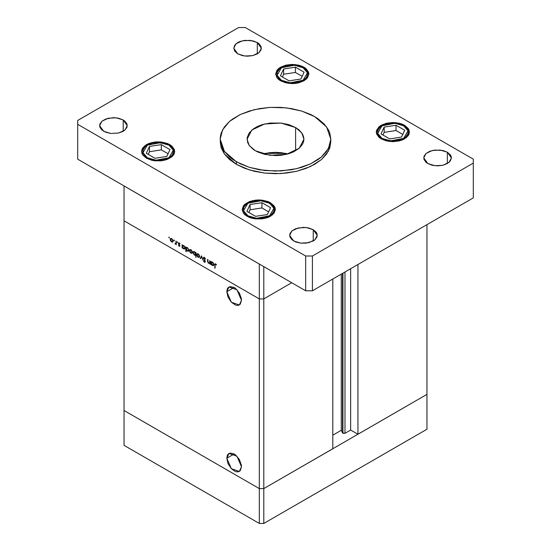 <?xml version="1.0" encoding="UTF-8"?>
<svg xmlns="http://www.w3.org/2000/svg" width="551" height="551" viewBox="0 0 551 551"><rect width="100%" height="100%" fill="white"/><g stroke="black" fill="none" stroke-linecap="round" stroke-linejoin="round"><path stroke-width="0.83" d="M426.942 394.392L263.764 488.606L259.294 488.606L124.058 410.523L124.058 445.373L124.058 220.813L124.058 410.523L259.294 488.606L124.058 410.523L259.294 488.606L259.294 523.45L124.058 445.373L259.294 523.45L259.294 298.89L124.058 220.813L259.294 298.89L124.058 220.813L259.294 298.89L259.294 488.606L263.764 488.606L259.294 488.606L263.764 488.606L263.764 523.45L259.294 523.45L263.764 523.45L263.764 298.89L259.294 298.89L259.294 264.046L124.058 185.969L124.058 220.813L124.058 185.969L259.294 264.046L259.294 298.89L263.764 298.89L291.706 282.759L263.764 298.89L259.294 298.89L263.764 298.89L291.706 282.759L263.764 298.89L263.764 266.629L263.764 488.606L426.942 394.392L426.942 429.243L263.764 523.45L426.942 429.243L426.942 394.392L357.93 434.243L357.93 264.528L357.93 434.243L350.663 430.049L345.002 433.313L342.915 433.313L342.915 273.2L342.915 433.313L342.529 432.934L345.002 433.313L345.002 271.994L345.002 433.313L350.663 430.049L350.663 268.723L350.663 430.049L357.93 434.243L426.942 394.392L426.942 224.684L426.942 394.392M226.792 291.741L234.147 287.498L235.58 288.483L239.348 292.987L241.359 298.497L241.503 300.233L239.348 304.992L231.33 302.21L226.792 291.741L227.349 288.814L228.031 287.739L230.063 286.568L234.147 287.498L226.792 291.741L228.947 286.981L236.958 289.764L241.503 300.233L240.264 304.235L238.232 305.406L235.58 305.144L231.33 302.21L228.031 297.175L226.792 291.741M226.792 458.225L234.147 453.976L235.58 454.968L239.348 459.465L241.359 464.975L241.503 466.718L239.348 471.477L231.33 468.694L226.792 458.225L227.349 455.298L228.031 454.224L230.063 453.053L234.147 453.976L226.792 458.225L228.947 453.466L236.958 456.249L241.503 466.718L240.264 470.719L238.232 471.89L235.58 471.628L231.33 468.694L228.031 463.66L226.792 458.225M342.529 273.42L342.529 432.934L341.303 430.29L332.783 435.207L341.303 430.29L341.303 274.129L341.303 430.29L342.529 432.934L342.529 273.42M332.783 448.762L263.764 488.606L332.783 448.762L332.783 279.047L332.783 448.762M209.752 260.609L210.103 264.108L209.752 263.316L208.374 263.13L207.624 261.656L207.596 259.363L208.023 262.056L208.726 262.972L209.642 262.806L209.752 260.609L209.442 263.027L208.726 262.972L207.989 261.89L207.947 259.562L207.596 259.363L207.596 261.05L208.664 263.337L209.752 263.316L210.103 264.108L209.752 260.609M203.285 257.978L204.187 257.296L205.544 258.949L204.331 257.827L203.636 258.095L205.213 261.029L205.055 262.235L204.056 261.897L203.333 260.768L204.517 261.746L204.986 261.367L203.285 257.978L204.986 261.456L204.414 261.697L203.333 260.768L204.373 262.138L205.082 262.221L205.337 261.635L203.636 258.185L204.4 257.868L205.592 259.073L204.4 257.4L203.595 257.317L203.285 257.978L204.338 257.372L203.285 257.978M201.528 255.857L202.878 259.941L201.549 256.773L200.605 258.626L200.22 258.405L201.528 255.857L200.22 258.405L200.605 258.626L201.549 256.773L202.878 259.941L201.528 255.857M199.669 256.429L199.049 257.482L197.595 256.814L196.81 255.409L196.962 253.915L198.332 253.963L199.558 255.712L198.188 253.873L197.162 253.749L196.714 254.72L197.106 256.119L198.188 257.289L199.214 257.413L199.669 256.429M192.395 252.234L191.9 253.24L190.612 252.888L189.537 251.208L189.689 249.713L191.066 249.768L192.292 251.511L192.395 252.234L190.915 249.679L189.888 249.548L189.441 250.519L189.833 251.924L190.915 253.095L192.01 253.178L192.395 252.234M182.471 247.544L182.471 248.157L182.119 247.957L182.119 244.651L182.471 245.429L184.206 245.925L185.102 247.702L184.681 248.997L183.125 248.508L182.471 247.544L183.628 248.88L184.702 248.99L185.129 248.053L183.635 245.47L182.471 245.429L182.119 244.651L182.119 247.957L182.471 248.157L182.471 247.544M169.102 237.082L169.288 237.88L168.799 237.426L169.102 237.082L168.778 237.267L169.336 237.86L169.102 237.082L168.778 237.267L169.102 237.082M173.138 241.111L172.525 242.165L171.065 241.496L170.28 240.091L170.431 238.597L171.802 238.652L173.028 240.394L171.657 238.555L170.631 238.431L170.183 239.403L170.576 240.801L171.657 241.972L172.683 242.096L173.138 241.111M174.171 240.009L174.35 240.801L173.847 240.27L174.171 240.009L173.84 240.195L174.398 240.78L174.171 240.009L173.84 240.195L174.171 240.009M175.948 241.09L176.299 244.596L175.948 243.907L174.949 243.756L175.852 243.404L175.948 241.09L175.886 243.301L174.949 243.756L175.948 243.907L176.299 244.596L175.948 241.09M177.326 241.834L177.512 242.626L177.009 242.096L177.326 241.834L177.002 242.02L177.56 242.605L177.326 241.834L177.002 242.02L177.326 241.834M179.908 245.87L179.337 246.393L178.455 245.429L179.557 245.684L178.483 243.845L178.648 242.867L180.06 243.859L178.758 243.542L179.908 245.87L178.758 243.59L180.06 243.859L179.247 242.936L178.407 243.404L179.557 245.684L178.455 245.429L179.185 246.325L179.908 245.87M186.183 249.658L186.183 251.635L185.832 251.428L185.832 246.793L186.183 247.571L187.919 248.067L188.814 249.844L188.166 251.222L186.679 250.471L186.183 249.658L187.34 251.029L188.414 251.132L188.841 250.195L187.347 247.613L186.183 247.571L185.832 246.793L185.832 251.428L186.183 251.635L186.183 249.658M195.66 253.081L195.66 252.468L196.011 252.675L196.011 257.31L195.66 255.175L194.2 254.961L193.008 252.751L193.773 251.531L195.433 252.661L194.503 251.745L193.429 251.642L193.002 252.578L194.489 255.154L195.66 255.175L196.011 257.31L196.011 252.675L195.66 252.468L195.66 253.081L196.011 252.881L195.66 253.081M211.253 264.163L211.253 264.776L210.902 264.576L210.902 261.27L211.253 262.049L212.996 262.545L213.884 264.322L213.464 265.616L211.915 265.127L211.253 264.163L212.41 265.506L213.485 265.61L213.912 264.673L212.424 262.09L211.253 262.049L210.902 261.27L210.902 264.576L211.253 264.776L211.253 264.163M215.606 264.335L215.09 264.638L215.069 268.192L214.842 263.943L215.627 263.888L216.571 264.948L214.986 263.798L214.718 267.993L215.069 268.192L215.069 265.189L215.606 264.335M172.098 241.724L171.657 241.972L172.463 241.641L171.664 241.572L170.534 239.602L170.858 238.872L171.981 238.776L171.664 238.962L172.787 240.904L173.11 240.725L172.456 241.641L172.787 240.773L172.091 239.306L171.03 238.81L170.183 239.403L170.617 239.155L170.955 240.877L172.098 241.724M176.299 244.189L175.948 244.396L176.299 244.189M176.299 243.707L175.948 243.907L176.299 243.707M176.299 243.446L175.252 244.052L176.299 243.446M176.299 243.06L175.886 243.301L176.299 243.06M176.299 241.999L175.948 242.199L176.299 241.999M179.86 245.512L179.557 245.684L179.86 245.512M179.247 242.936L178.648 242.867L178.407 243.404L179.233 242.929M179.564 243.177L179.261 243.349L179.564 243.177M182.471 247.75L182.119 247.957L182.471 247.75M184.055 248.632L183.628 248.88L184.433 248.57L183.621 248.473L182.471 246.497L182.78 245.774L183.944 245.684L183.621 245.87L184.778 247.84L185.095 247.661L184.447 248.563L184.771 247.688L184.062 246.221L182.98 245.712L182.471 246.634L182.98 247.895L184.062 248.632M186.183 251.228L185.832 251.428L186.183 251.228M187.767 250.774L188.807 249.803L188.153 250.712L187.333 250.615L186.183 248.639L186.493 247.916L187.657 247.826L187.333 248.012L188.366 249.348L187.56 248.164L186.513 247.902L186.39 249.527L187.767 250.774M191.355 252.84L190.915 253.095L191.72 252.764L190.921 252.689L189.792 250.726L190.116 249.989L191.238 249.899L190.908 250.078L192.051 252.027L192.368 251.841L191.714 252.764L192.03 251.759L191.349 250.423L190.288 249.927L189.441 250.519L189.875 250.271L190.123 251.841L191.355 252.84M196.011 256.904L195.66 257.103L196.011 256.904M196.011 254.968L195.66 255.175L196.011 254.968M194.916 254.913L194.489 255.154L194.916 254.913M193.449 252.324L193.002 252.578L193.449 252.324M194.51 252.151L195.66 254.128L196.011 253.928L195.35 254.851L194.503 254.755L193.353 252.785L193.683 252.062L194.827 251.972L193.697 252.055L193.373 253.054L194.062 254.404L195.144 254.913L195.577 253.57L194.51 252.151M198.629 257.041L198.188 257.289L198.987 256.959L198.195 256.89L197.065 254.92L197.389 254.19L198.512 254.094L198.181 254.273L199.317 256.222L199.641 256.043L198.987 256.959L199.317 256.091L198.622 254.624L197.561 254.128L196.714 254.72L197.148 254.466L197.396 256.036L198.629 257.041M200.922 258.006L200.22 258.405L200.922 258.006M204.752 257.661L204.4 257.868L204.752 257.661M205.337 261.58L204.373 262.138L205.337 261.58M205.289 261.277L204.986 261.456L205.289 261.277M210.103 263.709L209.752 263.908L210.103 263.709M210.103 263.109L209.752 263.316L210.103 263.109M209.077 263.096L208.664 263.337L209.077 263.096M207.947 260.843L207.596 261.05L207.947 260.843M210.103 262.421L209.697 262.655L210.103 262.421M210.103 261.601L209.752 261.801L210.103 261.601M211.253 264.37L210.902 264.576L211.253 264.37M212.844 265.251L212.41 265.506L213.223 265.189L212.41 265.093L211.253 263.116L211.563 262.393L212.734 262.304L212.41 262.49L213.561 264.466L213.884 264.28L213.23 265.189L213.223 263.337L211.591 262.379L211.46 264.005L212.844 265.251M215.069 267.786L214.718 267.993L215.069 267.786M215.083 264.728L214.718 264.941L215.083 264.728M216.178 264.37L215.868 264.549L216.178 264.37M236.379 164.35L249.424 169.935L264.707 173.09L280.92 173.551L296.672 171.271L310.599 166.457L321.502 159.508L328.437 151.036L330.82 141.765L329.76 147.999L326.612 153.984L321.502 159.508L314.621 164.35L306.232 168.324L296.672 171.271L286.293 173.09L275.5 173.703L264.707 173.09L254.328 171.271L244.768 168.324L236.379 164.35L229.498 159.508L224.388 153.984L221.24 147.999L220.18 141.765L224.388 153.984L236.379 164.35L236.379 161.767L236.379 164.35M314.621 116.598L326.612 126.957L330.82 139.183L328.437 148.453L321.502 156.925L310.599 163.874L296.672 168.689L280.92 170.968L264.707 170.507L249.424 167.352L236.379 161.767L224.388 151.408L220.18 139.183L222.563 129.912L229.498 121.44L240.401 114.491L254.328 109.677L270.08 107.397L286.293 107.858L301.576 111.013L314.621 116.598L310.599 114.491L301.576 111.013L291.562 108.616L280.92 107.397L270.08 107.397L259.438 108.616L249.424 111.013L240.401 114.491L232.736 118.92L229.498 121.44L224.388 126.957L221.24 132.949L220.448 136.056L220.18 139.183L221.24 145.416L224.388 151.408L229.498 156.925L232.736 159.446L240.401 163.874L249.424 167.352L259.438 169.749L275.5 171.12L291.562 169.749L301.576 167.352L310.599 163.874L318.264 159.446L321.502 156.925L326.612 151.408L329.76 145.416L330.82 139.183L329.76 132.949L328.437 129.912L324.291 124.127L318.264 118.92L314.621 116.598M103.657 131.276L99.607 125.635L101.942 121.199L108.148 118.258L116.137 117.804L123.217 119.987L123.217 131.276L118.734 133.011L110.737 133.466L105.758 132.274L101.942 130.07L99.876 127.191L99.876 124.071L101.942 121.199L105.758 118.995L113.437 117.645L118.734 118.258L123.217 119.987L124.939 121.199L127.005 124.071L127.005 127.191L124.939 130.07L123.217 131.276L123.217 119.987L127.267 125.635L124.939 130.07L118.734 133.011L110.737 133.466L103.657 131.276M381.12 138.859L376.257 132.082L379.054 126.764L386.506 123.231L396.093 122.687L404.592 125.311L404.592 125.917L404.592 125.311L408.188 128.417L409.131 130.215L409.131 133.955L408.188 135.753L404.592 138.859L402.078 140.05L399.206 140.939L392.856 141.669L386.506 140.939L381.12 138.859L379.054 137.406L376.574 133.955L376.257 132.082L376.574 130.215L379.054 126.764L381.12 125.311L386.506 123.231L392.856 122.501L399.206 123.231L402.078 124.12L404.592 125.311L409.448 132.082L406.652 137.406L399.206 140.939L389.619 141.483L381.12 138.859M247 216.295L242.137 209.518L244.933 204.194L252.386 200.667L261.973 200.123L270.472 202.74L270.472 203.353L270.472 202.74L274.067 205.854L275.011 207.651L275.335 209.518L274.067 213.182L270.472 216.295L267.958 217.487L261.973 218.919L255.499 218.919L252.386 218.368L249.513 217.487L244.933 214.842L243.404 213.182L242.137 209.518L243.404 205.854L244.933 204.194L249.513 201.549L255.499 200.123L258.736 199.937L261.973 200.123L267.958 201.549L270.472 202.74L275.335 209.518L272.531 214.842L265.086 218.368L255.499 218.919L247 216.295M146.408 158.22L141.552 151.442L144.348 146.118L151.794 142.592L161.381 142.048L169.88 144.665L169.88 145.278L169.88 144.665L171.946 146.118L174.426 149.576L174.426 153.316L173.475 155.113L171.946 156.766L167.366 159.411L161.381 160.844L154.907 160.844L151.794 160.293L146.408 158.22L142.812 155.113L141.869 153.316L141.869 149.576L142.812 147.778L146.408 144.665L148.922 143.474L154.907 142.048L158.144 141.862L161.381 142.048L167.366 143.474L169.88 144.665L174.743 151.442L171.946 156.766L164.494 160.293L154.907 160.844L146.408 158.22M280.528 80.783L275.665 74.013L278.469 68.689L285.914 65.156L295.501 64.612L304 67.236L304 67.842L304 67.236L306.067 68.689L308.539 72.14L308.863 74.013L307.596 77.677L304 80.783L298.614 82.864L295.501 83.408L292.264 83.594L285.914 82.864L280.528 80.783L278.469 79.33L276.933 77.677L275.665 74.013L276.933 70.342L278.469 68.689L280.528 67.236L285.914 65.156L292.264 64.426L298.614 65.156L301.487 66.044L304 67.236L308.863 74.013L306.067 79.33L298.614 82.864L289.027 83.408L280.528 80.783M427.783 163.544L423.733 157.896L426.061 153.46L432.266 150.519L440.263 150.065L447.343 152.248L447.343 163.544L442.852 165.272L437.563 165.879L432.266 165.272L427.783 163.544L426.061 162.331L423.995 159.453L423.995 156.339L426.061 153.46L429.876 151.256L434.863 150.065L442.852 150.519L447.343 152.248L450.339 154.838L451.124 156.339L451.393 157.896L450.339 160.954L447.343 163.544L447.343 152.248L451.393 157.896L449.058 162.331L442.852 165.272L434.863 165.727L427.783 163.544M293.662 240.973L289.612 235.332L291.94 230.897L298.146 227.956L306.142 227.501L313.223 229.684L313.223 240.973L306.142 243.163L300.743 243.163L295.756 241.972L291.94 239.768L289.874 236.889L289.874 233.769L291.94 230.897L295.756 228.693L303.443 227.343L308.732 227.956L313.223 229.684L316.219 232.274L317.004 233.769L317.004 236.889L314.938 239.768L313.223 240.973L313.223 229.684L317.273 235.332L314.938 239.768L308.732 242.709L300.743 243.163L293.662 240.973M237.777 53.846L233.727 48.199L236.062 43.763L242.268 40.822L250.257 40.368L257.338 42.551L257.338 53.846L252.854 55.575L247.557 56.181L242.268 55.575L237.777 53.846L234.781 51.257L233.727 48.199L234.781 45.141L237.777 42.551L239.878 41.559L244.858 40.368L252.854 40.822L257.338 42.551L259.06 43.763L261.126 46.642L261.126 49.755L259.06 52.634L257.338 53.846L257.338 42.551L261.388 48.199L259.06 52.634L252.854 55.575L244.858 56.03L237.777 53.846M295.618 127.57L295.618 150.795L295.618 127.57L301.783 132.894L303.952 139.183L299.159 148.309L286.389 154.356L269.949 155.292L255.382 150.795L249.217 145.471L247.048 139.183L251.841 130.057L264.611 124.009L281.051 123.073L295.618 127.57L299.159 130.057L302.726 134.416L303.815 137.571L303.815 140.794L302.726 143.949L299.159 148.309L293.552 151.883L288.91 153.667L281.051 155.292L275.5 155.609L264.611 154.356L257.448 151.883L253.508 149.603L249.217 145.471L247.599 142.385L247.185 137.571L249.217 132.894L253.508 128.762L257.448 126.482L262.09 124.698L269.949 123.073L281.051 123.073L288.91 124.698L295.618 127.57M238.617 27.55L77.67 120.469L77.67 124.34L305.674 255.981L312.383 255.981L473.33 163.062L473.33 159.184L245.326 27.55L238.617 27.55L77.67 120.469L77.67 159.184L305.674 290.825L312.383 290.825L473.33 197.905L312.383 290.825L305.674 290.825L77.67 159.184L77.67 124.34L305.674 255.981L305.674 290.825L305.674 255.981L312.383 255.981L312.383 290.825L312.383 255.981L473.33 163.062L473.33 197.905L473.33 159.184L245.326 27.55L238.617 27.55M220.221 140.471L220.18 139.183M168.985 145.182L173.324 150.189L168.985 157.703L155.974 160.203L147.303 157.703L146.676 158.364L147.303 157.703L145.395 156.36L143.108 153.171L143.108 149.714L145.395 146.525L147.303 145.182L152.276 143.267L155.155 142.764L164.012 143.267L168.985 145.182L170.893 146.525L172.311 148.054L173.475 151.442L172.311 154.831L170.893 156.36L166.664 158.805L164.012 159.625L155.155 160.127L149.624 158.805L147.303 157.703L142.971 152.696L147.303 145.182L160.313 142.681L168.985 145.182M174.722 151.938L173.882 149.225L169.618 145.12L174.715 151.959M169.977 149.61L161.319 144.61L149.486 146.442L146.311 153.274L154.976 158.275L166.808 156.443L169.977 149.61L166.808 156.443L154.976 158.275L146.311 153.274L149.486 146.442L149.486 151.711L148.24 154.383L149.486 151.711L149.486 146.442L161.319 144.61L161.319 149.879L149.486 151.711L161.319 149.879L161.319 144.61L169.977 149.61M168.048 153.763L161.319 149.879L168.048 153.763M269.577 203.257L273.916 208.264L269.577 215.778L256.566 218.279L247.895 215.778L247.261 216.44L247.895 215.778L244.568 212.906L243.7 211.247L243.7 207.789L244.568 206.129L247.895 203.257L252.868 201.342L258.736 200.667L261.725 200.84L267.256 202.155L271.485 204.6L273.771 207.789L274.067 209.518L273.771 211.247L271.485 214.435L267.256 216.88L264.604 217.693L255.747 218.203L250.216 216.88L247.895 215.778L243.556 210.771L247.895 203.257L260.905 200.757L269.577 203.257M275.307 210.014L274.474 207.3L270.21 203.195L275.307 210.034M270.569 207.686L261.904 202.685L250.071 204.517L246.903 211.35L255.568 216.35L267.4 214.518L270.569 207.686L267.4 214.518L255.568 216.35L246.903 211.35L250.071 204.517L250.071 209.779L248.832 212.459L250.071 209.779L250.071 204.517L261.904 202.685L261.904 207.954L250.071 209.779L261.904 207.954L261.904 202.685L270.569 207.686M268.64 211.839L261.904 207.954L268.64 211.839M303.105 67.752L307.444 72.76L303.105 80.267L290.095 82.774L281.423 80.267L280.79 80.935L281.423 80.267L279.515 78.931L277.229 75.735L277.229 72.284L279.515 69.095L283.744 66.65L286.396 65.831L292.264 65.156L298.132 65.831L300.784 66.65L303.105 67.752L306.432 70.624L307.596 74.013L306.432 77.395L305.013 78.931L300.784 81.369L298.132 82.189L292.264 82.864L286.396 82.189L283.744 81.369L281.423 80.267L277.084 75.26L281.423 67.752L294.434 65.245L303.105 67.752M304 68.269L308.835 74.53L308.002 71.788L304 68.269M304.097 72.181L295.432 67.181L283.6 69.006L280.431 75.838L289.096 80.839L300.929 79.013L304.097 72.181L300.929 79.013L289.096 80.839L280.431 75.838L283.6 69.006L283.6 74.275L282.36 76.954L283.6 74.275L283.6 69.006L295.432 67.181L295.432 72.443L283.6 74.275L295.432 72.443L295.432 67.181L304.097 72.181M302.168 76.334L295.432 72.443L302.168 76.334M403.697 125.828L408.029 130.835L403.697 138.342L390.687 140.849L382.015 138.342L381.382 139.01L382.015 138.342L380.107 137.006L377.821 133.81L377.821 130.36L380.107 127.164L384.336 124.726L386.988 123.906L392.856 123.231L398.724 123.906L401.376 124.726L405.605 127.164L407.892 130.36L408.188 132.082L407.892 133.81L405.605 137.006L401.376 139.444L398.724 140.264L392.856 140.939L386.988 140.264L384.336 139.444L382.015 138.342L377.676 133.335L382.015 125.828L395.026 123.321L403.697 125.828M404.592 126.344L409.427 132.598L408.594 129.864L404.592 126.344M404.689 130.256L396.024 125.256L384.192 127.081L381.023 133.914L389.681 138.914L401.514 137.089L404.689 130.256L401.514 137.089L389.681 138.914L381.023 133.914L384.192 127.081L384.192 132.35L382.952 135.029L384.192 132.35L384.192 127.081L396.024 125.256L396.024 130.518L384.192 132.35L396.024 130.518L396.024 125.256L404.689 130.256M402.76 134.41L396.024 130.518L402.76 134.41M265.451 153.405L275.5 152.317L287.457 154.087L285.549 153.405M264.039 153.805L269.625 152.696L275.5 152.317L281.375 152.696L286.961 153.805L286.017 153.392L264.983 153.392L264.039 153.805M170.858 238.872L171.526 238.487M172.456 241.641L173.138 241.255M175.659 243.687L176.299 243.322M179.44 245.939L179.895 245.677M178.889 243.315L179.385 243.025M182.78 245.774L183.462 245.381M184.447 248.563L185.122 248.177M186.493 247.916L187.175 247.523M188.153 250.712L188.835 250.319M190.116 249.989L190.784 249.603M191.714 252.764L192.395 252.372M195.35 254.844L196.011 254.466M193.683 252.062L194.358 251.669M197.389 254.19L198.057 253.804M198.987 256.959L199.669 256.566M203.815 257.792L204.442 257.427M204.855 261.753L205.33 261.477M209.442 263.027L210.103 262.641M211.57 262.393L212.252 262M213.23 265.189L213.912 264.797M215.248 264.301L215.792 263.991M330.82 141.765L330.82 139.183M169.618 145.12L161.415 142.551L152.2 143.019L144.817 146.394L141.573 151.945M270.21 203.195L262.007 200.626L252.792 201.094L245.402 204.469L242.158 210.014M303.739 67.69L295.536 65.121L286.32 65.583L278.937 68.965L275.693 74.509M404.331 125.766L396.128 123.197L386.912 123.658L379.522 127.04L376.278 132.584"/></g></svg>
